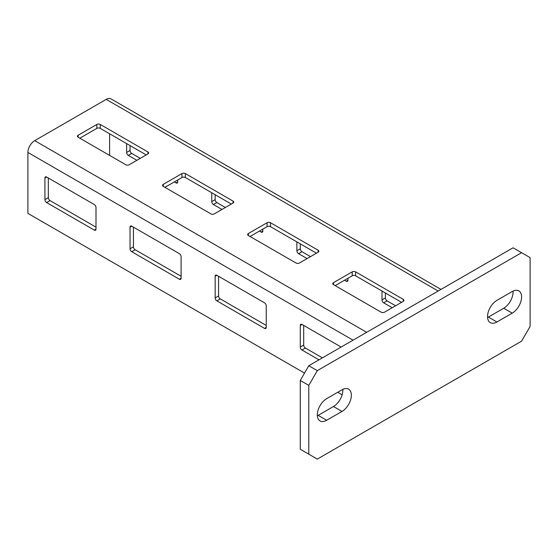 <?xml version="1.0" encoding="UTF-8"?>
<svg xmlns="http://www.w3.org/2000/svg" width="558" height="558" viewBox="0 0 558 558"><rect width="100%" height="100%" fill="white"/><g stroke="black" fill="none" stroke-linecap="round" stroke-linejoin="round"><path stroke-width="0.84" d="M496.906 321.994A13.239 7.645 -60 0 1 490.28 322.65A13.239 7.645 -60 0 1 488.25 312.041A13.239 7.645 -60 0 1 496.906 300.371L512.223 291.527A13.239 7.645 -60 0 1 518.842 290.871A13.239 7.645 -60 0 1 520.872 301.48A13.239 7.645 -60 0 1 512.223 313.15L496.906 321.994L488.39 317.077A13.239 7.645 120 0 1 487.573 317.509M521.591 252.697L317.307 370.645L308.79 385.39L308.79 454.184L317.307 459.101L521.591 341.161L530.1 326.416L530.1 257.615L513.074 247.787L308.79 365.727L317.307 370.645M326.667 420.279A13.239 7.645 -60 0 1 320.048 420.934A13.239 7.645 -60 0 1 318.018 410.325A13.239 7.645 -60 0 1 326.667 398.656L341.991 389.812A13.239 7.645 -60 0 1 348.611 389.156A13.239 7.645 -60 0 1 350.64 399.765A13.239 7.645 -60 0 1 341.991 411.434L326.667 420.279L318.158 415.361A13.239 7.645 120 0 1 317.342 415.794M308.79 385.39L300.281 380.472L308.79 365.727M308.79 454.184L300.281 449.274L300.281 380.472M488.39 317.077L503.714 308.232A13.239 7.645 120 0 0 513.039 291.095M318.158 415.361L333.475 406.517A13.239 7.645 120 0 0 342.8 389.379M181.113 276.287L135.148 249.754A2.406 1.388 -120 0 1 133.446 246.803L133.446 227.148M266.229 325.433L220.27 298.893A2.406 1.388 -120 0 1 218.569 295.949L218.569 276.287M322.412 357.866L305.386 348.039A2.406 1.388 -120 0 1 303.685 345.088L303.685 325.433M95.997 227.148L50.032 200.608A2.406 1.388 -120 0 1 48.33 197.665L48.33 178.002M46.628 202.575L94.295 230.098A2.406 1.388 60 0 0 95.495 230.217A2.406 1.388 60 0 0 95.997 229.115L95.997 207.492A2.406 1.388 60 0 0 94.295 204.542L46.628 177.019A2.406 1.388 60 0 0 45.421 176.9A2.406 1.388 60 0 0 44.926 178.002L44.926 199.624A2.406 1.388 60 0 0 46.628 202.575L50.032 200.608M304.535 373.1L27.9 213.386L27.9 152.453A9.632 5.559 -60 0 1 34.708 140.658L106.208 99.373A9.632 5.559 -60 0 1 111.021 98.899L440.994 289.407M337.729 392.267L342.138 394.813M131.744 251.721L179.411 279.237A2.406 1.388 60 0 0 180.618 279.356A2.406 1.388 60 0 0 181.113 278.254L181.113 256.631A2.406 1.388 60 0 0 179.411 253.681L131.744 226.164A2.406 1.388 60 0 0 130.544 226.046A2.406 1.388 60 0 0 130.042 227.148L130.042 248.77A2.406 1.388 60 0 0 131.744 251.721L135.148 249.754M216.867 300.86L264.527 328.383A2.406 1.388 60 0 0 265.734 328.502A2.406 1.388 60 0 0 266.229 327.4L266.229 305.777A2.406 1.388 60 0 0 264.527 302.827L216.867 275.31A2.406 1.388 60 0 0 215.66 275.185A2.406 1.388 60 0 0 215.158 276.287L215.158 297.916A2.406 1.388 60 0 0 216.867 300.86L220.27 298.893M341.133 347.055L301.983 324.449A2.406 1.388 60 0 0 300.776 324.331A2.406 1.388 60 0 0 300.281 325.433L300.281 347.055A2.406 1.388 60 0 0 301.983 350.006L319.002 359.833M109.612 155.396L109.612 133.774M233.035 201.103L185.368 173.58A2.406 1.388 180 0 0 181.964 173.58L163.236 184.391A2.406 1.388 180 0 0 162.531 185.375A2.406 1.388 180 0 0 163.236 186.358L210.903 213.881A2.406 1.388 180 0 0 214.307 213.881L233.035 203.063A2.406 1.388 180 0 0 233.739 202.087A2.406 1.388 180 0 0 233.035 201.103L233.035 203.063M318.158 250.242L270.49 222.726A2.406 1.388 180 0 0 267.087 222.726L248.359 233.537A2.406 1.388 180 0 0 247.654 234.52A2.406 1.388 180 0 0 248.359 235.504L296.026 263.02A2.406 1.388 180 0 0 299.43 263.02L318.158 252.209A2.406 1.388 180 0 0 318.862 251.226A2.406 1.388 180 0 0 318.158 250.242L318.158 252.209M333.475 284.643L381.142 312.166A2.406 1.388 180 0 0 384.546 312.166L403.274 301.355A2.406 1.388 180 0 0 403.978 300.371A2.406 1.388 180 0 0 403.274 299.388L355.606 271.865A2.406 1.388 180 0 0 352.203 271.865L333.475 282.676A2.406 1.388 180 0 0 332.77 283.659A2.406 1.388 180 0 0 333.475 284.643L333.475 282.676M147.919 151.957L100.252 124.441A2.406 1.388 180 0 0 96.848 124.441L78.12 135.252A2.406 1.388 180 0 0 77.416 136.236A2.406 1.388 180 0 0 78.12 137.212L125.787 164.736A2.406 1.388 180 0 0 129.191 164.736L147.919 153.924A2.406 1.388 180 0 0 148.623 152.941A2.406 1.388 180 0 0 147.919 151.957L147.919 153.924M79.822 138.196L96.848 128.368A2.406 1.388 0 0 1 100.252 128.368L146.217 154.908M164.938 187.342L181.964 177.514A2.406 1.388 0 0 1 185.368 177.514L231.333 204.047M250.061 236.48L267.087 226.653A2.406 1.388 0 0 1 270.49 226.653L316.449 253.192M335.177 285.626L352.203 275.798A2.406 1.388 0 0 1 355.606 275.798L401.572 302.338M259.421 231.082L261.123 232.058A2.406 1.388 60 0 0 262.33 232.184A2.406 1.388 60 0 0 262.825 231.082L262.825 229.115M211.754 192.747L211.754 201.591A2.406 1.388 60 0 0 213.456 204.542L221.972 209.452M344.544 280.221L346.246 281.204A2.406 1.388 60 0 0 347.446 281.323A2.406 1.388 60 0 0 347.948 280.221L347.948 278.254M296.877 241.886L296.877 250.737A2.406 1.388 60 0 0 298.579 253.688L307.088 258.598M381.993 291.032L381.993 299.876A2.406 1.388 60 0 0 383.695 302.827L392.204 307.744M174.305 181.936L176.007 182.919A2.406 1.388 60 0 0 177.207 183.038A2.406 1.388 60 0 0 177.709 181.936L177.709 179.969M126.638 143.601L126.638 152.453A2.406 1.388 60 0 0 128.34 155.396L136.85 160.313M225.376 207.492L216.867 202.575A2.406 1.388 -120 0 1 215.158 199.624L215.158 194.714M310.492 256.631L301.983 251.721A2.406 1.388 -120 0 1 300.281 248.77L300.281 243.853M395.615 305.777L387.099 300.86A2.406 1.388 -120 0 1 385.397 297.916L385.397 292.999M140.253 158.346L131.744 153.436A2.406 1.388 -120 0 1 130.042 150.486L130.042 145.568M503.714 308.232L512.223 313.15M333.475 406.517L341.991 411.434M95.997 229.115L94.295 230.098M44.926 178.002L46.628 177.019M48.33 197.665L44.926 199.624M27.9 152.453L353.054 340.178M181.113 278.254L179.411 279.237M130.042 227.148L131.744 226.164M133.446 246.803L130.042 248.77M266.229 327.4L264.527 328.383M215.158 276.287L216.867 275.31M218.569 295.949L215.158 297.916M300.281 325.433L301.983 324.449M303.685 345.088L300.281 347.055M301.983 350.006L305.386 348.039M34.708 140.658L366.669 332.31M106.208 99.373L438.17 291.032M100.252 128.368L100.252 124.441M78.12 137.212L78.12 135.252M96.848 124.441L96.848 128.368M185.368 177.514L185.368 173.58M163.236 186.358L163.236 184.391M181.964 173.58L181.964 177.514M270.49 226.653L270.49 222.726M248.359 235.504L248.359 233.537M267.087 222.726L267.087 226.653M403.274 299.388L403.274 301.355M355.606 275.798L355.606 271.865M352.203 271.865L352.203 275.798M177.709 181.936L176.007 182.919M128.34 155.396L131.744 153.436M130.042 150.486L126.638 152.453M262.825 231.082L261.123 232.058M213.456 204.542L216.867 202.575M215.158 199.624L211.754 201.591M347.948 280.221L346.246 281.204M298.579 253.688L301.983 251.721M300.281 248.77L296.877 250.737M385.397 297.916L381.993 299.876M383.695 302.827L387.099 300.86"/></g></svg>
